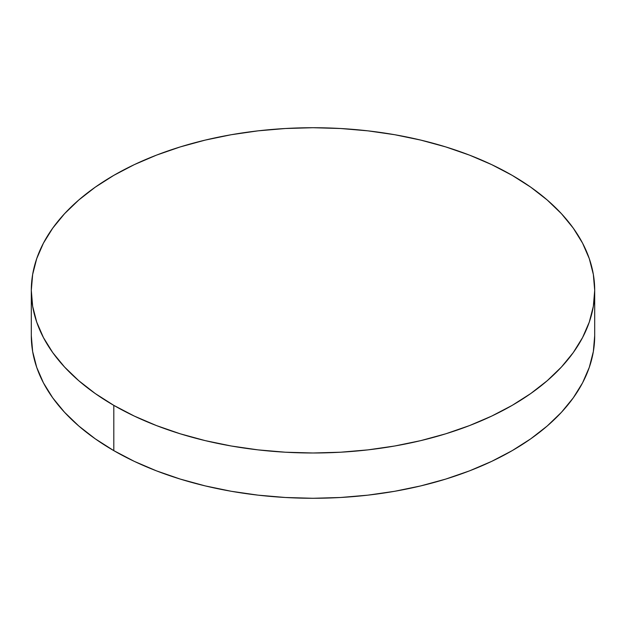 <?xml version="1.0" encoding="UTF-8"?>
<svg xmlns="http://www.w3.org/2000/svg" width="626" height="626" viewBox="0 0 626 626"><rect width="100%" height="100%" fill="white"/><g stroke="black" fill="none" stroke-linecap="round" stroke-linejoin="round"><path stroke-width="0.94" d="M594.7 335.638L593.346 351.577L589.285 367.368L582.571 382.854L573.26 397.878L561.436 412.307L547.226 425.993L530.754 438.818L512.193 450.642L491.707 461.362L469.508 470.869L445.79 479.07L420.805 485.893L394.771 491.277L367.955 495.15L340.614 497.49L313 498.28L285.386 497.49L258.045 495.15L231.229 491.277L205.195 485.893L180.21 479.07L156.492 470.869L134.293 461.362L113.807 450.642L95.246 438.818L78.774 425.993L64.564 412.307L52.741 397.878L43.429 382.854L36.715 367.368L32.654 351.577L31.3 335.638A281.7 162.635 0 0 0 113.807 450.642A281.7 162.635 0 0 0 420.805 485.893A281.7 162.635 0 0 0 594.7 335.638L594.7 290.362A281.7 162.635 180 0 1 420.805 440.618A281.7 162.635 180 0 1 113.807 405.366L113.807 450.642L113.807 405.366A281.7 162.635 180 0 1 31.3 290.362A281.7 162.635 180 0 1 205.195 140.107A281.7 162.635 180 0 1 512.193 175.358A281.7 162.635 180 0 1 594.7 290.362L593.346 274.423L589.285 258.632L582.571 243.146L573.26 228.122L561.436 213.693L547.226 200.007L530.754 187.182L512.193 175.358L491.707 164.638L469.508 155.131L445.79 146.93L420.805 140.107L394.771 134.723L367.955 130.85L340.614 128.51L313 127.72L285.386 128.51L258.045 130.85L231.229 134.723L205.195 140.107L180.21 146.93L156.492 155.131L134.293 164.638L113.807 175.358L95.246 187.182L78.774 200.007L64.564 213.693L52.741 228.122L43.429 243.146L36.715 258.632L32.654 274.423L31.3 290.362L32.654 306.302L36.715 322.093L43.429 337.57L52.741 352.602L64.564 367.032L78.774 380.718L95.246 393.535L113.807 405.366L134.293 416.079L156.492 425.586L180.21 433.795L205.195 440.618L231.229 445.994L258.045 449.875L285.386 452.215L313 452.997L340.614 452.215L367.955 449.875L394.771 445.994L420.805 440.618L445.79 433.795L469.508 425.586L491.707 416.079L512.193 405.366L530.754 393.535L547.226 380.718L561.436 367.032L573.26 352.602L582.571 337.57L589.285 322.093L593.346 306.302L594.7 290.362M31.3 335.638L31.3 290.362"/></g></svg>

